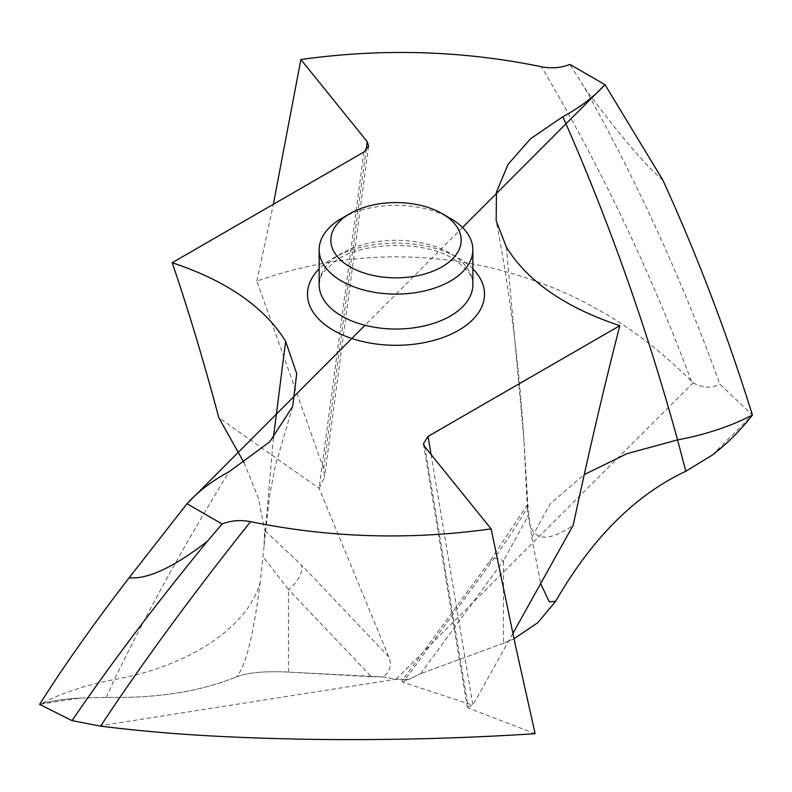 <?xml version="1.0" encoding="UTF-8"?>
<svg xmlns="http://www.w3.org/2000/svg" width="792" height="792" viewBox="0 0 792 792"><rect width="100%" height="100%" fill="white"/><g stroke="black" fill="none" stroke-linecap="round" stroke-linejoin="round"><path stroke-width="0.59" stroke-dasharray="3.96 2.97" d="M260.271 581.981C250.609 657.647 241.293 671.111 236.382 676.853C247.995 672.517 265.37 670.933 288.516 672.091L371.398 676.724L288.516 589.535A23.334 13.89 -43.5 0 0 301.663 565.191L264.686 530.442L263.894 548.193L260.271 581.981C248.292 626.878 189.605 666.131 114.424 679.546C86.447 684.783 61.509 693.059 39.6 704.375C51.312 700.94 64.697 698.831 79.735 698.079L106.197 697.376C156.737 698.455 200.129 691.614 236.382 676.853C247.995 672.517 265.37 670.933 288.516 672.091L383.219 676.932L396 679.279L408.781 679.417L401.821 681.15L403.178 682.348L490.337 563.498C502.475 547.133 514.8 528.611 527.314 507.939L523.948 440.6L528.106 508.018L531.729 537.461L550.133 503.851L584.239 474.616M79.735 698.079C64.697 698.831 51.312 700.94 39.6 704.375L79.735 698.079L106.197 697.376C156.737 698.455 200.129 691.614 236.382 676.853M98.881 725.947L396 679.279L408.781 679.417L420.602 673.715L408.781 679.417M288.516 672.091L288.516 589.535L263.112 556.796M244.094 462.756L258.558 498.613L264.686 530.442M371.398 676.724L383.219 676.932C390.11 671.507 391.981 664.815 388.822 656.875L319.127 488.397L218.81 417.711M363.934 152.005L319.127 488.397L324.502 477.299L323.641 468.646L256.865 281.13C332.373 254.509 409.187 249.777 487.288 266.944C528.373 276.715 565.003 290.793 597.178 309.167C630.016 327.225 661.419 351.222 691.396 381.18L693.129 382.863L396 679.279L383.219 676.932M503.484 643.233L420.602 673.715L503.484 643.233L513.988 638.748L503.484 643.233L503.484 560.677L528.888 514.572M712.265 455.093L752.4 415.058L719.948 384.268C682.041 279.814 636.936 180.992 584.635 87.813L569.874 64.4M693.129 382.863C702.385 387.991 711.325 388.466 719.948 384.268M535.135 733.679L468.359 708.078L424.799 446.767M512.86 633.461L472.873 705.197L467.339 707.286L468.359 708.078M431.095 454.558L472.873 705.197L403.178 682.348M527.314 507.939C527.135 503.554 527.403 503.583 528.106 508.018C527.403 503.583 527.135 503.554 527.314 507.939C528.244 539.837 543.54 545.609 573.19 525.244M531.729 537.461L540.669 583.585M420.602 673.715L503.484 560.677A23.334 8.187 36.3 0 0 490.753 559.885A23.334 8.187 36.3 0 0 490.337 563.498M662.854 180.121C644.431 164.36 618.354 133.591 584.635 87.813M256.865 281.13L273.339 204.316M341.659 218.364A76.844 44.362 180 0 1 450.341 218.364M462.508 227.512L365.013 325.264M106.197 697.376L114.424 679.546C145.49 615.206 183.734 545.916 229.155 471.666M472.844 268.834A88.516 51.104 0 0 0 458.588 258.063A88.516 51.104 0 0 0 319.156 268.834M273.379 437.927L263.894 548.193M388.822 656.875L301.663 565.191M506.375 247.084L523.948 440.6C519.314 366.161 510.068 292.911 496.188 220.869M691.396 381.18C650.153 270.765 600.168 165.954 541.451 66.736M323.641 468.646L366.013 150.53M472.844 284.675A76.844 44.362 0 0 0 450.341 253.301A76.844 44.362 0 0 0 366.597 243.679A76.844 44.362 0 0 0 319.156 284.675C320.255 277.774 321.76 273.537 323.69 271.943L334.986 261.31C359.528 241.778 424.304 239.748 452.757 258.647C467.379 268.508 474.081 277.18 472.844 284.675M292.664 406.494L275.279 465.943L269.636 495.535L264.32 542.837M423.463 444.084L467.329 707.296M527.353 504.742L490.753 559.885L401.821 681.15M368.617 146.154L324.502 477.299"/><path stroke-width="1.19" d="M39.6 704.375C64.756 664.736 94.594 622.532 129.145 577.754C94.594 622.532 64.756 664.736 39.6 704.375L72.052 720.631C109.959 664.914 155.064 605.118 207.365 541.273L222.126 523.997C230.927 520.492 240.402 519.72 250.549 521.661C191.832 595.426 141.847 663.597 100.604 726.155L72.052 720.631M365.013 325.264L187.011 503.722L129.145 577.754C147.569 579.526 173.646 567.359 207.365 541.273M222.126 523.997L187.011 503.722C197.921 491.654 211.969 480.972 229.155 471.666L269.656 441.916L292.664 406.494L296.733 373.636L285.625 341.322C264.538 307.068 226.72 280.873 172.181 262.716C188.11 309.217 203.653 360.885 218.81 417.711L244.094 462.756M431.095 454.558L428.066 436.392L423.403 443.827L424.799 446.767L491.119 528.878C409.682 540.273 329.492 537.877 250.549 521.661M428.066 436.392L619.819 325.68C604.316 385.922 588.773 452.44 573.19 525.244L512.86 633.461M273.339 204.316L300.881 59.529C382.318 48.124 462.508 50.53 541.451 66.736C551.598 68.686 561.073 67.904 569.874 64.4L604.989 84.675C594.079 96.743 580.031 107.425 562.845 116.731L530.67 138.64L508.127 164.231L496.426 192.149L496.188 220.869L506.375 247.084C527.462 281.328 565.28 307.524 619.819 325.68M300.881 59.529L367.201 141.629L368.607 146.154L363.934 152.005L172.181 262.716M555.618 601.356L537.808 622.69L513.988 638.748L537.808 622.69L555.618 601.356C591.871 538.382 635.263 495.02 685.803 471.26L712.265 455.093C727.284 443.55 740.659 430.204 752.4 415.058C740.659 430.204 727.284 443.55 712.265 455.093L685.803 471.26C635.263 495.02 591.871 538.382 555.618 601.356L549.232 601.801L540.669 583.585M100.604 726.155C161.647 733.758 222.047 737.639 304.712 739.243C382.813 740.471 459.627 738.619 535.135 733.679L515.344 645.025L491.119 528.878M584.239 474.616L626.937 453.697L677.576 439.887L685.803 471.26M604.989 84.675L662.854 180.121C697.406 255.865 727.244 334.175 752.4 415.058C727.244 334.175 697.406 255.865 662.854 180.121L604.989 84.675L462.508 227.512M341.659 281.111A76.844 44.362 180 0 1 319.156 249.737A76.844 44.362 180 0 1 341.659 218.364L349.916 213.602A65.172 37.63 180 0 1 442.084 213.602L450.341 218.364A76.844 44.362 180 0 1 472.844 249.737A76.844 44.362 180 0 1 425.403 290.723A76.844 44.362 180 0 1 341.659 281.111M450.341 218.364L442.084 213.602A65.172 37.63 180 0 1 442.084 266.815A65.172 37.63 180 0 1 349.916 266.815A65.172 37.63 180 0 1 349.916 213.602M187.011 503.722L129.145 577.754M319.156 268.834A88.516 51.104 0 0 0 333.412 330.333A88.516 51.104 0 0 0 449.737 334.808A88.516 51.104 0 0 0 472.844 268.834M285.625 341.322L273.379 437.927M562.845 116.731C608.266 219.493 646.519 327.215 677.576 439.887C705.553 434.65 730.491 426.373 752.4 415.058M366.013 150.53L367.201 141.629M319.156 249.737L319.156 284.675A76.844 44.362 0 0 0 341.659 316.038A76.844 44.362 0 0 0 425.403 325.661A76.844 44.362 0 0 0 472.844 284.675L472.844 249.737"/></g></svg>
